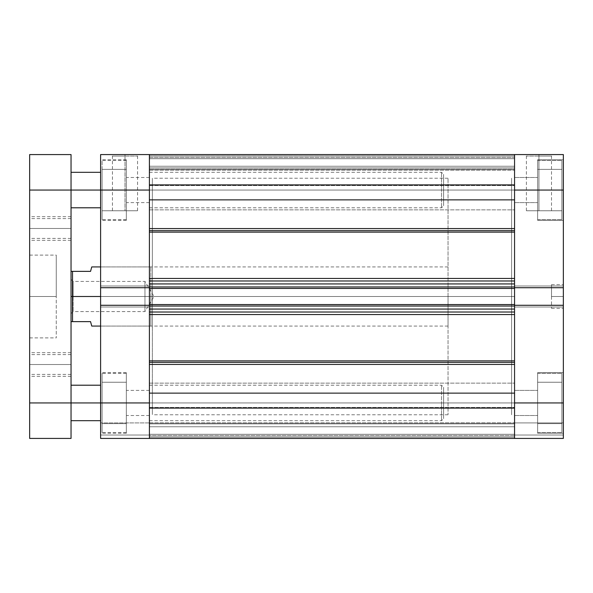 <?xml version="1.0" encoding="UTF-8"?>
<svg xmlns="http://www.w3.org/2000/svg" width="593" height="593" viewBox="0 0 593 593"><rect width="100%" height="100%" fill="white"/><g stroke="black" fill="none" stroke-linecap="round" stroke-linejoin="round"><path stroke-width="0.44" stroke-dasharray="2.96 2.22" d="M537.629 402.943L561.875 402.943L537.629 402.943L537.629 373.375L537.629 402.943L561.875 402.943L561.875 373.375L561.875 402.943L537.629 402.943L537.629 373.375L537.629 433.253L537.629 402.943L563.35 402.943L537.629 402.943L537.629 433.253L537.629 402.943L563.35 402.943L563.35 433.253L563.35 402.943L514.561 402.943L514.561 415.508L514.561 402.943L537.629 402.943L537.629 415.508L537.629 402.943L514.561 402.943L514.561 415.508L514.561 402.943L537.629 402.943L537.629 415.508L537.629 372.634L537.629 433.253L537.629 372.634L537.629 433.253L537.629 373.375L537.629 402.943L514.561 402.943L537.629 402.943L537.629 390.379L537.629 402.943L514.561 402.943L514.561 390.379L514.561 402.943L537.629 402.943L537.629 382.248L537.629 423.639L537.629 390.379L537.629 402.943L563.35 402.943L563.35 438.427L514.561 438.427L563.35 438.427L563.35 422.905L563.35 438.427L514.561 438.427L514.561 286.004L514.561 287.716L563.35 287.716L563.35 190.056L537.629 190.056L561.875 190.056L537.629 190.056L537.629 160.488L537.629 190.056L561.875 190.056L561.875 160.488L561.875 190.056L537.629 190.056L537.629 160.488L537.629 220.366L537.629 190.056L563.35 190.056L563.35 220.366L563.35 190.056L537.629 190.056L537.629 220.366L537.629 190.056L563.35 190.056L563.35 220.366L563.35 190.056L514.561 190.056L514.561 202.621L514.561 190.056L537.629 190.056L514.561 190.056L514.561 202.621L514.561 190.056L537.629 190.056L537.629 202.621L537.629 190.056L514.561 190.056L514.561 287.716L514.561 190.056L537.629 190.056L537.629 220.366L537.629 159.747L537.629 220.366L537.629 160.488L537.629 190.056L514.561 190.056L514.561 177.492L514.561 190.056L537.629 190.056L537.629 177.492L537.629 190.056L514.561 190.056L514.561 154.573L563.35 154.573L563.35 433.253L563.35 305.284L563.35 306.996L563.35 305.284L514.561 305.284L514.561 415.508L514.561 390.379L514.561 415.508L514.561 390.379L514.561 402.943L563.35 402.943L563.35 438.427L514.561 438.427L563.35 438.427L563.35 435.025L514.561 435.025L514.561 422.905L563.35 422.905L563.35 435.025L514.561 435.025L563.35 435.025L514.561 435.025L563.35 435.025L563.35 422.905L514.561 422.905L514.561 435.025L563.35 435.025L563.35 438.427L514.561 438.427L514.561 402.943L563.35 402.943L537.629 402.943L537.629 372.634L537.629 423.639L537.629 390.379L537.629 402.943L563.35 402.943L563.35 372.634L563.35 402.943L537.629 402.943L537.629 372.634L537.629 432.512L537.629 402.943L561.875 402.943L561.875 373.375L561.875 402.943L537.629 402.943L537.629 423.639L561.875 423.639L537.629 423.639L561.875 423.639L561.875 402.943L561.875 432.512L561.875 402.943L537.629 402.943L561.875 402.943L561.875 382.248L537.629 382.248L537.629 402.943L537.629 382.248L561.875 382.248L537.629 382.248L561.875 382.248L561.875 402.943L537.629 402.943L561.875 402.943L561.875 423.639L537.629 423.639L537.629 402.943L537.629 432.512L537.629 402.943L561.875 402.943L561.875 432.512L561.875 373.375L561.875 423.639L561.875 402.943L537.629 402.943L537.629 423.639L561.875 423.639L537.629 423.639L561.875 423.639L561.875 402.943L561.875 432.512L561.875 402.943L537.629 402.943L561.875 402.943L561.875 382.248L537.629 382.248L537.629 402.943L537.629 382.248L561.875 382.248L537.629 382.248L561.875 382.248L561.875 402.943L537.629 402.943L561.875 402.943L561.875 423.639L537.629 423.639L537.629 402.943M561.875 190.056L561.875 160.488L561.875 190.056L537.629 190.056L537.629 169.361L537.629 210.752L537.629 177.492L537.629 190.056L563.35 190.056L563.35 220.366L563.35 159.747L563.35 220.366L563.35 159.747L563.35 190.056L514.561 190.056L514.561 202.621L514.561 154.573L563.35 154.573L563.35 190.056L537.629 190.056L537.629 159.747L537.629 210.752L537.629 177.492L537.629 190.056L563.35 190.056L563.35 159.747L563.35 190.056L537.629 190.056L537.629 159.747L537.629 219.625L537.629 190.056L561.875 190.056L561.875 219.625L561.875 190.056L537.629 190.056L537.629 210.752L561.875 210.752L537.629 210.752L561.875 210.752L561.875 169.361L537.629 169.361L537.629 190.056L561.875 190.056L537.629 190.056L537.629 169.361L561.875 169.361L537.629 169.361L561.875 169.361L561.875 210.752L537.629 210.752L537.629 190.056L561.875 190.056L561.875 219.625L561.875 160.488L561.875 210.752L561.875 190.056L537.629 190.056L537.629 219.625L537.629 190.056L561.875 190.056L561.875 219.625L561.875 190.056L537.629 190.056L537.629 210.752L561.875 210.752L537.629 210.752L561.875 210.752L561.875 169.361L537.629 169.361L537.629 190.056L561.875 190.056L537.629 190.056L537.629 169.361L561.875 169.361L537.629 169.361L561.875 169.361L561.875 210.752L537.629 210.752L537.629 190.056L561.875 190.056L561.875 219.625L561.875 190.056M551.52 296.5L551.52 308.33L551.52 296.5L563.35 296.5L551.52 296.5L563.35 296.5L563.35 308.33L563.35 284.67L563.35 296.5L551.52 296.5L551.52 284.67L551.52 296.5M538.955 156.055L526.391 156.055L538.955 156.055L538.955 210.752L526.391 210.752L538.955 210.752L538.955 156.055L526.391 156.055L538.955 156.055L538.955 210.752L551.52 210.752L526.391 210.752L538.955 210.752L538.955 156.055L551.52 156.055L538.955 156.055L538.955 154.573L524.909 154.573L553.002 154.573L524.909 154.573L538.955 154.573L538.955 156.055L551.52 156.055L538.955 156.055M511.603 296.5L514.561 296.5L511.603 296.5L511.603 178.226L511.603 414.774L511.603 178.226L511.603 414.774L511.603 296.5L514.561 296.5L514.561 178.226L514.561 296.5L448.034 296.5L511.603 296.5L511.603 414.774L511.603 296.5L448.034 296.5L448.034 414.774L448.034 296.5L100.61 296.5L100.61 326.068L100.61 296.5L150.881 296.5L150.881 326.068L150.881 296.5L152.357 296.5L100.61 296.5L100.61 326.068L100.61 266.932L100.61 296.5L150.881 296.5L150.881 326.068L150.881 296.5L100.61 296.5L100.61 266.932L100.61 296.5L448.034 296.5L448.034 326.068L448.034 296.5L72.524 296.5L448.034 296.5L448.034 178.226L448.034 414.774L448.034 178.226L448.034 296.5L511.603 296.5L511.603 178.226L511.603 296.5M514.561 296.5L514.561 178.226L514.561 296.5L149.399 296.5L152.357 296.5L152.357 327.544L152.357 296.5L149.399 296.5L149.399 178.226L149.399 296.5L152.357 296.5L152.357 178.226L152.357 414.774L152.357 178.226L152.357 414.774L152.357 296.5L149.399 296.5L149.399 414.774L149.399 178.226L149.399 414.774L149.399 296.5L514.561 296.5L514.561 178.226L514.561 296.5L149.399 296.5L149.399 178.226L149.399 414.774L149.399 296.5L514.561 296.5L514.561 178.226L514.561 296.5M514.561 287.716L514.561 306.996L514.561 305.284L563.35 305.284L563.35 306.996L514.561 306.996L514.561 305.284L563.35 305.284L514.561 305.284L514.561 306.996L563.35 306.996L514.561 306.996L563.35 306.996L563.35 286.004L514.561 286.004L563.35 286.004L563.35 287.716L514.561 287.716L514.561 286.004L563.35 286.004L514.561 286.004L514.561 306.996L563.35 306.996L514.561 306.996L563.35 306.996L563.35 305.284L514.561 305.284L563.35 305.284L563.35 306.996L514.561 306.996L514.561 286.004L514.561 287.716L563.35 287.716L514.561 287.716L563.35 287.716L563.35 286.004L514.561 286.004L563.35 286.004L514.561 286.004L563.35 286.004L563.35 287.716L514.561 287.716L514.561 278.436L149.399 278.436L149.399 232.145L514.561 232.145L514.561 278.436L514.561 199.863L149.399 199.863L149.399 190.056L149.399 207.795L149.399 190.056L100.61 190.056L149.399 190.056L149.399 202.621L149.399 190.056L102.092 190.056L126.339 190.056L126.339 160.488L126.339 220.366L126.339 190.056L100.61 190.056L100.61 207.795L100.61 190.056L149.399 190.056L126.339 190.056L126.339 202.621L126.339 159.747L126.339 220.366L126.339 160.488L126.339 190.056L149.399 190.056L149.399 177.492L149.399 287.716L149.399 286.004L149.399 287.716L100.61 287.716L100.61 154.573L149.399 154.573L149.399 306.996L149.399 286.004L100.61 286.004L100.61 287.716L100.61 159.747L100.61 190.056L149.399 190.056L100.61 190.056L100.61 154.573L149.399 154.573L149.399 190.056L100.61 190.056L126.339 190.056L126.339 169.361L126.339 210.752L126.339 177.492L126.339 190.056L100.61 190.056L100.61 159.747L100.61 190.056L149.399 190.056L149.399 172.318L149.399 209.863L149.399 190.056L514.561 190.056L149.399 190.056L149.399 209.863L149.399 190.056L514.561 190.056L514.561 209.863L514.561 190.056L149.399 190.056L514.561 190.056L514.561 209.863L514.561 154.617L514.561 185.513L514.561 185.135L149.399 185.135L149.399 169.153L514.561 169.153L514.561 185.135L514.561 169.153L149.399 169.153L149.399 185.135L514.561 185.135L514.561 154.573L514.561 185.513L514.561 154.825M563.35 190.056L563.35 159.747L563.35 190.056M563.35 402.943L563.35 372.634L563.35 402.943M514.561 422.905L563.35 422.905L514.561 422.905M514.561 438.197L514.561 407.487L514.561 438.427L514.561 435.025L563.35 435.025L514.561 435.025L514.561 438.427L514.561 437.041L149.399 437.041L149.399 438.427L149.399 422.905L149.399 438.427L100.61 438.427L149.399 438.427L100.61 438.427L100.61 402.943L149.399 402.943L149.399 420.682L149.399 402.943L100.61 402.943L100.61 420.682L100.61 402.943L126.339 402.943L102.092 402.943L126.339 402.943L126.339 373.375L126.339 433.253L126.339 402.943L100.61 402.943L100.61 433.253L100.61 305.284L149.399 305.284L149.399 415.508L149.399 402.943L100.61 402.943L100.61 286.004L149.399 286.004L100.61 286.004L100.61 287.716L149.399 287.716L100.61 287.716L100.61 286.004L149.399 286.004L149.399 402.943L126.339 402.943L126.339 372.634L126.339 433.253L126.339 373.375L126.339 402.943L149.399 402.943L149.399 390.379L149.399 438.427L149.399 422.905L100.61 422.905L100.61 435.025L149.399 435.025L100.61 435.025L149.399 435.025L100.61 435.025L149.399 435.025L100.61 435.025L100.61 422.905L149.399 422.905L149.399 435.025L100.61 435.025L100.61 438.427L149.399 438.427L100.61 438.427L100.61 372.634L100.61 402.943L149.399 402.943L149.399 420.682L149.399 385.205L149.399 438.427L149.399 402.943L100.61 402.943L126.339 402.943L126.339 390.379L126.339 423.639L126.339 382.248L126.339 415.508L126.339 390.379L126.339 402.943L100.61 402.943L100.61 372.634L100.61 402.943L149.399 402.943L149.399 385.205L149.399 422.757L149.399 402.943L514.561 402.943L149.399 402.943L149.399 422.757L149.399 402.943L514.561 402.943L514.561 422.757L514.561 402.943L149.399 402.943L514.561 402.943L514.561 438.427L514.561 407.487L514.561 407.865L149.399 407.865L149.399 423.847L514.561 423.847L514.561 407.865L514.561 423.847L149.399 423.847L149.399 407.865L514.561 407.865L514.561 438.427L149.399 438.427L149.399 402.462M538.955 210.752L551.52 210.752L538.955 210.752M538.955 154.573L553.002 154.573L538.955 154.573M563.35 296.5L563.35 284.67L563.35 296.5M561.875 402.943L561.875 373.375L561.875 402.943M125.004 156.055L137.576 156.055L125.004 156.055L125.004 210.752L137.576 210.752L125.004 210.752L125.004 156.055L137.576 156.055L125.004 156.055L125.004 210.752L125.004 156.055L112.44 156.055L125.004 156.055L125.004 154.573L139.051 154.573L110.965 154.573L139.051 154.573L125.004 154.573L125.004 156.055L112.44 156.055L125.004 156.055M102.092 402.943L102.092 373.375L102.092 402.943L126.339 402.943L126.339 372.634L126.339 432.512L126.339 402.943L102.092 402.943L102.092 432.512L102.092 402.943L102.092 423.639L126.339 423.639L126.339 402.943L102.092 402.943L126.339 402.943L126.339 423.639L102.092 423.639L126.339 423.639L102.092 423.639L102.092 382.248L126.339 382.248L126.339 402.943L102.092 402.943L126.339 402.943L126.339 382.248L102.092 382.248L126.339 382.248L102.092 382.248L102.092 432.512L102.092 373.375L102.092 402.943M102.092 190.056L102.092 160.488L102.092 190.056L126.339 190.056L126.339 159.747L126.339 219.625L126.339 190.056L102.092 190.056L102.092 219.625L102.092 190.056L126.339 190.056L126.339 210.752L102.092 210.752L126.339 210.752L102.092 210.752L102.092 169.361L126.339 169.361L126.339 190.056L102.092 190.056L126.339 190.056L126.339 169.361L102.092 169.361L126.339 169.361L102.092 169.361L102.092 210.752L126.339 210.752L126.339 190.056L102.092 190.056L102.092 219.625L102.092 190.056M100.61 306.996L100.61 305.284L100.61 306.996L149.399 306.996L100.61 306.996L149.399 306.996L100.61 306.996L100.61 305.284L100.61 306.996L149.399 306.996L100.61 306.996L100.61 305.284L149.399 305.284L100.61 305.284L149.399 305.284L149.399 306.996L100.61 306.996L149.399 306.996L149.399 286.004L149.399 287.716L100.61 287.716L100.61 286.004L149.399 286.004L100.61 286.004L149.399 286.004L100.61 286.004L100.61 306.996M150.881 296.5L150.881 266.932L150.881 296.5L152.357 296.5L150.881 296.5L150.881 266.932L150.881 296.5M152.357 296.5L152.357 265.456L152.357 296.5M149.399 422.905L100.61 422.905L149.399 422.905M149.399 438.197L149.399 435.025L100.61 435.025L100.61 438.427L514.561 438.427L149.399 438.427L514.561 438.427L514.561 426.775L149.399 426.775L149.399 407.487L149.399 437.041L149.399 408.332L514.561 408.332L514.561 438.383L514.561 402.462M149.399 305.284L100.61 305.284L149.399 305.284L149.399 306.032L149.399 305.469L149.399 306.032L514.561 306.032L514.561 305.469L514.561 393.137L514.561 360.855L149.399 360.855L149.399 314.564L514.561 314.564L514.561 360.855L514.561 305.284M149.399 287.716L100.61 287.716L149.399 287.716L149.399 286.968L149.399 288.013L149.399 232.145L149.399 286.968L514.561 286.968L514.561 283.936L149.399 283.936L149.399 280.978L514.561 280.978L514.561 283.936L514.561 280.978L149.399 280.978L149.399 283.936L514.561 283.936L514.561 280.978L149.399 280.978L514.561 280.978L514.561 243.086L514.561 280.978L149.399 280.978L514.561 280.978L514.561 278.436L149.399 278.436L149.399 280.978L149.399 154.825M125.004 210.752L137.576 210.752L125.004 210.752M100.61 190.056L100.61 172.318L100.61 190.056L443.601 190.056L441.533 190.056L441.533 172.318L441.533 190.056L71.041 190.056L71.041 172.318L71.041 438.427L29.65 438.427L29.65 154.573L71.041 154.573L71.041 420.682L71.041 402.943L29.65 402.943L29.65 190.056L71.041 190.056L29.65 190.056L29.65 154.573L71.041 154.573L71.041 207.795L71.041 190.056L441.533 190.056L441.533 172.318L441.533 190.056L100.61 190.056M100.61 402.943L100.61 385.205L100.61 402.943L443.601 402.943L441.533 402.943L441.533 385.205L441.533 402.943L71.041 402.943L71.041 438.427L29.65 438.427L29.65 402.943L71.041 402.943L71.041 420.682L71.041 402.943L441.533 402.943L441.533 385.205L441.533 402.943L100.61 402.943M125.004 154.573L110.965 154.573L125.004 154.573M73.117 296.5L73.117 281.423L73.117 296.5L71.041 296.5L144.966 296.5C144.966 277.05 144.966 277.05 144.966 296.5C144.966 277.05 144.966 277.05 144.966 296.5L144.966 281.423L144.966 296.5L73.117 296.5L73.117 281.423L73.117 296.5L144.966 296.5L73.117 296.5L73.117 311.577L73.117 296.5L71.041 296.5L71.041 271.364L71.041 321.636L71.041 271.364L90.559 271.364L72.524 271.364L72.524 296.5L72.524 271.364L71.041 271.364L71.041 296.5L73.117 296.5L73.117 311.577L73.117 296.5M72.524 321.636L72.524 296.5L72.524 321.636L71.041 321.636L71.041 300.377L71.041 321.636L90.559 321.636L72.524 321.636M91.196 324.008L91.441 324.934M91.441 268.066L90.559 271.364M144.966 296.5L144.966 311.577L144.966 296.5L154.024 296.5L144.966 296.5C144.966 315.95 144.966 315.95 144.966 296.5C144.966 315.95 144.966 315.95 144.966 296.5M71.041 296.5L71.041 313.653L71.041 296.5M149.399 230.662L149.399 228.572L149.399 232.145L514.561 232.145L514.561 199.863L514.561 228.572L149.399 228.572L514.561 228.572L514.561 199.863L149.399 199.863L149.399 230.662M149.399 362.338L149.399 393.137L149.399 349.914L149.399 393.137L514.561 393.137L514.561 364.428L149.399 364.428L149.399 362.338M149.399 393.137L149.399 364.428L514.561 364.428L514.561 312.022L149.399 312.022L149.399 309.064L514.561 309.064L149.399 309.064L149.399 312.022L514.561 312.022L514.561 309.064L514.561 312.022L149.399 312.022L514.561 312.022L149.399 312.022L149.399 326.661L149.399 309.064L149.399 360.855L514.561 360.855L514.561 422.757L514.561 383.137L514.561 422.757L514.561 383.137L514.561 402.943L149.399 402.943L149.399 383.137L149.399 422.757L149.399 383.137L149.399 422.757L149.399 393.137L514.561 393.137M149.399 190.538L149.399 199.863M149.399 304.987L149.399 288.013M149.399 326.661L149.399 349.914L149.399 326.661M149.399 435.47L149.399 426.775L149.399 435.47L514.561 435.47L514.561 426.775L149.399 426.775L149.399 435.47L514.561 435.47L149.399 435.47L514.561 435.47L514.561 438.427L149.399 438.427L514.561 438.427L514.561 423.639L149.399 423.639L149.399 434.284L514.561 434.284L149.399 434.284L514.561 434.284L149.399 434.284L149.399 436.945L514.561 436.945L149.399 436.945L149.399 423.639L514.561 423.639L514.561 434.284L149.399 434.284L514.561 434.284L149.399 434.284L514.561 434.284L514.561 436.945L149.399 436.945L149.399 438.427L149.399 435.47M514.561 304.987L514.561 306.032L149.399 306.032L149.399 309.064L149.399 304.557L514.561 304.557L514.561 306.255L514.561 288.013M149.399 190.056L149.399 154.573L149.399 155.959L149.399 154.573L514.561 154.573L514.561 155.959L149.399 155.959L149.399 184.668L514.561 184.668L514.561 155.959L149.399 155.959L514.561 155.959L514.561 184.668L149.399 184.668L149.399 155.959L514.561 155.959L514.561 154.573L514.561 209.863L514.561 170.243L514.561 209.863L514.561 170.243L514.561 190.056L149.399 190.056L514.561 190.056L149.399 190.056L149.399 170.243L149.399 190.056L514.561 190.056L514.561 170.243L514.561 190.056L149.399 190.056L149.399 170.243L149.399 190.056M514.561 190.538L514.561 199.863M514.561 288.443L514.561 286.745L514.561 288.443L149.399 288.443L149.399 286.745L514.561 286.745L149.399 286.745L514.561 286.745L514.561 288.443L514.561 286.745L149.399 286.745L514.561 286.745L149.399 286.745L149.399 288.443L514.561 288.443L149.399 288.443L514.561 288.443L149.399 288.443L514.561 288.443L514.561 286.745L149.399 286.745L514.561 286.745L514.561 306.255L149.399 306.255L514.561 306.255L149.399 306.255L149.399 304.557L149.399 306.255L514.561 306.255L149.399 306.255L514.561 306.255L514.561 304.557L514.561 306.255L149.399 306.255L149.399 304.557L514.561 304.557L149.399 304.557L514.561 304.557L149.399 304.557L514.561 304.557L514.561 306.255L149.399 306.255L149.399 286.745L149.399 288.443L149.399 286.968L514.561 286.968L514.561 288.443M514.561 437.041L149.399 437.041L514.561 437.041L514.561 408.332L149.399 408.332L149.399 437.041L514.561 437.041M149.399 296.5L149.399 178.226L149.399 296.5M149.399 402.943L514.561 402.943L149.399 402.943L149.399 383.137L149.399 402.943L514.561 402.943L514.561 383.137L514.561 402.943L149.399 402.943L149.399 383.137L149.399 402.943M514.561 402.943L514.561 383.137L514.561 402.943M514.561 190.056L514.561 170.243L514.561 190.056M149.399 157.53L514.561 157.53L514.561 166.225L149.399 166.225L149.399 157.53L514.561 157.53L514.561 166.225L149.399 166.225L149.399 154.573L514.561 154.573L149.399 154.573L514.561 154.573L149.399 154.573L149.399 157.53L514.561 157.53L149.399 157.53M514.561 158.716L514.561 167.878L149.399 167.878L149.399 158.716L514.561 158.716L149.399 158.716L514.561 158.716L149.399 158.716L149.399 156.055L514.561 156.055L514.561 158.716L149.399 158.716L149.399 167.878L514.561 167.878L514.561 158.716L149.399 158.716L514.561 158.716L514.561 156.055L149.399 156.055L149.399 158.716L514.561 158.716M149.399 169.361L514.561 169.361L149.399 169.361L514.561 169.361L514.561 167.878L149.399 167.878L149.399 169.361L149.399 167.878L514.561 167.878L514.561 169.361L149.399 169.361M514.561 154.573L514.561 157.53L514.561 154.573L149.399 154.573L514.561 154.573L514.561 156.055L149.399 156.055L149.399 154.573L149.399 156.055L514.561 156.055L514.561 154.573L149.399 154.573L514.561 154.573M149.399 423.639L514.561 423.639L149.399 423.639M149.399 438.427L514.561 438.427L149.399 438.427L149.399 436.945L514.561 436.945L514.561 438.427L149.399 438.427M149.399 408.332L149.399 407.465L149.399 407.865L514.561 407.865L514.561 407.465L514.561 408.332L149.399 408.332L514.561 408.332L514.561 407.465L514.561 407.865L149.399 407.865L149.399 407.465L149.399 408.332M514.561 426.775L514.561 423.847L149.399 423.847L149.399 426.775L514.561 426.775L149.399 426.775L149.399 423.847L514.561 423.847L514.561 426.775M514.561 312.022L514.561 314.564L149.399 314.564L149.399 312.022L514.561 312.022M149.399 184.668L149.399 185.535L149.399 185.135L514.561 185.135L514.561 185.535L514.561 184.668L149.399 184.668L514.561 184.668L514.561 185.535L514.561 185.135L149.399 185.135L149.399 185.535L149.399 184.668M514.561 166.225L514.561 169.153L149.399 169.153L149.399 166.225L514.561 166.225L149.399 166.225L149.399 169.153L514.561 169.153L514.561 166.225M443.601 190.056L443.601 205.727L443.601 174.386L443.601 190.056L441.533 190.056L441.533 207.795L441.533 190.056L441.533 207.795L441.533 190.056L443.601 190.056L443.601 205.727L443.601 190.056M443.601 402.943L443.601 387.273L443.601 418.614L443.601 387.273L443.601 402.943L441.533 402.943L441.533 420.682L441.533 402.943L441.533 420.682L441.533 402.943L443.601 402.943L443.601 418.614L443.601 402.943M71.041 228.49L71.041 240.321L71.041 228.49L29.65 228.49L71.041 228.49L71.041 238.401L71.041 228.49L29.65 228.49L29.65 240.321L29.65 228.49L71.041 228.49L71.041 240.321L71.041 216.667L71.041 238.401L71.041 218.587L71.041 228.49L29.65 228.49L29.65 240.321L29.65 216.667L29.65 238.401L29.65 218.587L29.65 228.49L71.041 228.49L71.041 218.587L71.041 228.49L29.65 228.49L29.65 218.587L29.65 228.49L71.041 228.49L71.041 216.667L71.041 228.49M71.041 364.51L71.041 376.333L71.041 364.51L29.65 364.51L71.041 364.51L71.041 374.413L71.041 364.51L29.65 364.51L29.65 376.333L29.65 364.51L71.041 364.51L71.041 352.679L71.041 374.413L71.041 354.599L71.041 364.51L29.65 364.51L29.65 376.333L29.65 352.679L29.65 374.413L29.65 354.599L29.65 364.51L71.041 364.51L71.041 354.599L71.041 364.51L29.65 364.51L29.65 354.599L29.65 364.51L71.041 364.51L71.041 352.679L71.041 364.51M29.65 296.5L29.65 337.891L29.65 296.5L56.261 296.5L29.65 296.5L56.261 296.5L56.261 337.891L56.261 255.109L56.261 296.5L29.65 296.5L29.65 255.109L29.65 296.5M56.261 296.5L56.261 255.109L56.261 296.5M29.65 364.51L29.65 352.679L29.65 364.51M29.65 228.49L29.65 216.667L29.65 228.49M537.629 373.375L561.875 373.375L537.629 373.375M537.629 160.488L561.875 160.488L537.629 160.488M551.52 308.33L563.35 308.33M526.391 210.752L526.391 156.055L524.909 154.573M537.629 433.253L563.35 433.253L537.629 433.253M537.629 220.366L563.35 220.366L537.629 220.366M448.034 178.226L152.357 178.226M514.561 202.621L537.629 202.621L514.561 202.621M514.561 415.508L537.629 415.508L514.561 415.508M514.561 390.379L537.629 390.379L514.561 390.379M514.561 177.492L537.629 177.492L514.561 177.492M448.034 414.774L152.357 414.774M537.629 159.747L563.35 159.747L537.629 159.747M537.629 372.634L563.35 372.634L537.629 372.634M551.52 210.752L551.52 156.055L553.002 154.573M551.52 284.67L563.35 284.67M537.629 219.625L561.875 219.625L537.629 219.625M537.629 432.512L561.875 432.512L537.629 432.512M137.576 210.752L137.576 156.055L139.051 154.573M149.399 420.682L441.533 420.682L443.601 418.614M149.399 207.795L441.533 207.795L443.601 205.727M126.339 373.375L102.092 373.375M126.339 160.488L102.092 160.488M448.034 326.068L100.61 326.068L150.881 326.068L152.357 327.544M126.339 433.253L100.61 433.253M126.339 220.366L100.61 220.366M149.399 202.621L126.339 202.621M149.399 415.508L126.339 415.508M149.399 390.379L126.339 390.379M149.399 177.492L126.339 177.492M448.034 266.932L100.61 266.932L150.881 266.932L152.357 265.456M126.339 159.747L100.61 159.747M126.339 372.634L100.61 372.634M112.44 210.752L112.44 156.055L110.965 154.573M126.339 219.625L102.092 219.625M126.339 432.512L102.092 432.512M149.399 172.318L441.533 172.318L443.601 174.386M149.399 385.205L441.533 385.205L443.601 387.273M71.041 313.653L73.117 311.577L144.966 311.577L154.024 296.5L144.966 281.423L73.117 281.423L71.041 279.347M149.399 209.863L514.561 209.863L149.399 209.863M149.399 422.757L514.561 422.757L149.399 422.757M149.399 170.243L514.561 170.243L149.399 170.243M149.399 383.137L514.561 383.137L149.399 383.137M149.399 407.465L514.561 407.465L149.399 407.465M149.399 185.535L514.561 185.535L149.399 185.535M71.041 240.321L29.65 240.321M71.041 376.333L29.65 376.333M71.041 374.413L29.65 374.413M71.041 238.401L29.65 238.401M29.65 337.891L56.261 337.891M29.65 255.109L56.261 255.109M71.041 218.587L29.65 218.587M71.041 354.599L29.65 354.599M71.041 352.679L29.65 352.679M71.041 216.667L29.65 216.667"/><path stroke-width="0.89" d="M563.35 305.284L514.561 305.284L514.561 402.943L563.35 402.943L563.35 154.573L514.561 154.573L514.561 287.716L563.35 287.716L563.35 190.056L514.561 190.056L514.561 287.716L563.35 287.716L563.35 305.284L514.561 305.284L514.561 438.427L563.35 438.427L563.35 305.284M563.35 438.427L514.561 438.427L514.561 393.137L149.399 393.137L149.399 438.427L100.61 438.427L149.399 438.427L149.399 305.284L149.399 402.943L100.61 402.943L100.61 438.427L100.61 305.284L100.61 402.943L71.041 402.943L149.399 402.943L149.399 438.427L514.561 438.427L514.561 402.943L563.35 402.943L563.35 438.427M563.35 154.573L514.561 154.573L514.561 190.056L563.35 190.056L563.35 154.573M100.61 190.056L149.399 190.056L149.399 287.716L100.61 287.716L100.61 190.056L100.61 305.284L149.399 305.284L100.61 305.284L100.61 287.716L149.399 287.716L149.399 154.573L100.61 154.573L100.61 190.056L149.399 190.056L149.399 154.573L100.61 154.573L100.61 190.056L71.041 190.056L100.61 190.056M72.524 271.364L71.041 271.364L72.524 271.364L72.524 296.5L72.524 271.364L90.559 271.364L91.441 268.066L90.559 271.364L72.524 271.364M91.722 325.994L90.559 321.636L71.041 321.636L72.524 321.636L72.524 296.5L100.61 296.5L71.041 296.5L72.524 296.5L72.524 321.636L90.559 321.636L91.196 324.008M91.715 267.043L91.507 267.799M90.559 271.364L91.745 266.932L100.61 266.932M514.561 230.662L149.399 230.662L514.561 230.662M149.399 228.572L514.561 228.572L149.399 228.572M514.561 362.338L149.399 362.338L514.561 362.338M149.399 360.855L514.561 360.855L149.399 360.855M514.561 232.145L149.399 232.145L514.561 232.145M149.399 278.436L514.561 278.436L149.399 278.436M514.561 314.564L149.399 314.564L514.561 314.564M149.399 199.863L514.561 199.863L149.399 199.863L149.399 154.573L149.399 190.538M149.399 283.936L149.399 286.968L514.561 286.968L514.561 283.936L514.561 286.968L149.399 286.968L149.399 283.936L514.561 283.936L149.399 283.936M149.399 287.531L149.399 305.469M149.399 306.032L149.399 309.064L149.399 306.032L514.561 306.032L514.561 309.064L149.399 309.064L514.561 309.064L514.561 306.032L149.399 306.032M149.399 402.462L149.399 438.42M514.561 199.863L514.561 190.538M514.561 287.531L514.561 305.469M514.561 402.462L514.561 438.42M514.561 393.137L149.399 393.137M149.399 364.428L514.561 364.428L149.399 364.428M149.399 312.022L514.561 312.022L149.399 312.022M149.399 305.284L149.399 304.557L514.561 304.557L149.399 304.557L149.399 288.443L514.561 288.443L149.399 288.443L149.399 287.716M149.399 280.978L514.561 280.978L149.399 280.978M514.561 287.716L514.561 305.284M71.041 438.427L71.041 154.573L29.65 154.573L29.65 438.427L71.041 438.427L29.65 438.427L29.65 190.056L71.041 190.056L71.041 402.943L29.65 402.943L71.041 402.943L71.041 438.427M29.65 190.056L71.041 190.056L71.041 154.573L29.65 154.573L29.65 190.056M91.745 326.068L100.61 326.068M149.399 154.573L514.561 154.573M71.041 385.205L100.61 385.205M71.041 172.318L100.61 172.318M71.041 207.795L100.61 207.795M71.041 420.682L100.61 420.682"/></g></svg>
